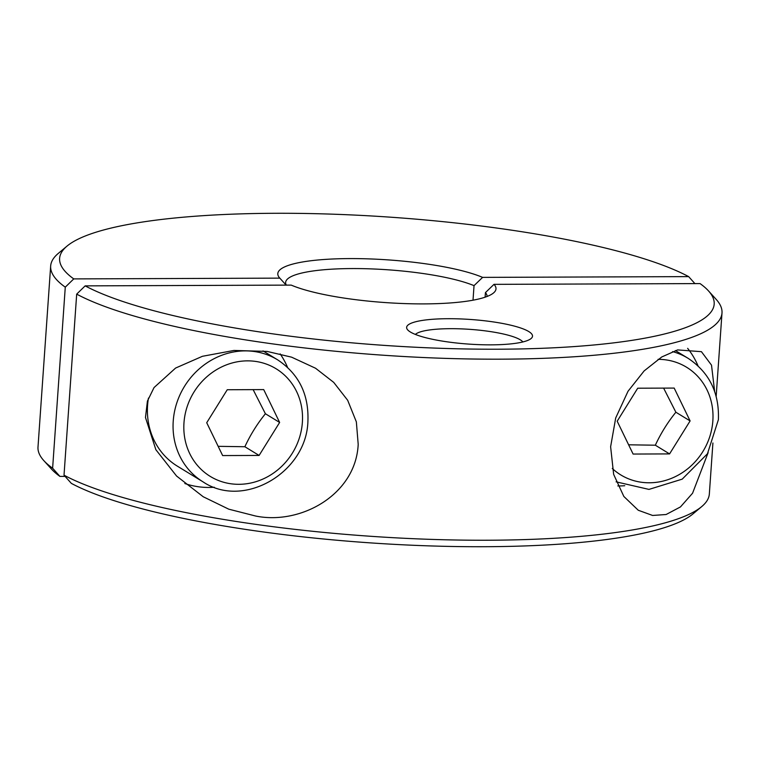 <?xml version="1.0" encoding="UTF-8"?>
<svg xmlns="http://www.w3.org/2000/svg" width="760" height="760" viewBox="0 0 760 760"><rect width="100%" height="100%" fill="white"/><g stroke="black" fill="none" stroke-linecap="round" stroke-linejoin="round"><path stroke-width="1.14" d="M218.158 446.329L244.872 446.737C250.344 434.901 257.184 423.909 265.401 413.744L253.137 389.633M148.457 398.078A71.506 65.626 121.4 0 0 147.573 405.403A71.506 65.626 121.4 0 0 177.375 466.165L203.024 481.849C243.57 509.323 306.584 472.549 307.914 421.211C308.94 394.402 298.841 373.939 277.618 359.831A71.506 65.626 121.4 0 0 173.232 421.087A71.506 65.626 121.4 0 0 203.024 481.849M259.103 455.44L222.642 455.572L206.72 422.721L227.249 389.737L263.71 389.595L279.632 422.446L259.103 455.44L244.872 446.737M279.632 422.446L265.401 413.744M628.634 444.799L655.338 445.208C660.811 433.38 667.65 422.38 675.868 412.224L663.613 388.113M669.569 453.91L633.108 454.052L617.186 421.202L637.716 388.208L674.177 388.075L690.108 420.926L669.569 453.91L655.338 445.208M690.108 420.926L675.868 412.224M487.036 296.495A100.947 19.741 -176 0 0 485.431 292.609L494 284.354L700.055 283.584A328.073 64.163 -176 0 1 708.5 290.909A328.073 64.163 -176 0 1 498.075 349.21A328.073 64.163 -176 0 1 85.158 285.874L76.684 294.13L64.02 475.18L71.345 483.379A328.073 64.163 -176 0 0 484.262 546.716A328.073 64.163 -176 0 0 692.911 513.95L701.679 506.616A336.49 65.806 -176 0 1 487.683 540.236A336.49 65.806 -176 0 1 64.02 475.18M708.5 290.909L716.176 299.383A336.49 65.806 -176 0 1 722 312.949A336.49 65.806 -176 0 1 500.346 359.176A336.49 65.806 -176 0 1 76.684 294.13M494 284.354A109.354 21.384 -176 0 1 493.506 292.97A109.354 21.384 -176 0 1 423.956 303.895A109.354 21.384 -176 0 1 291.213 285.104L85.158 285.874M485.431 292.609L485.108 297.188M358.197 444.353C355.784 494.845 300.533 525.188 255.655 516.031L228.75 509.171L203.205 496.745L176.557 476.016L155.857 449.692L145.474 417.477L147.421 401.099L154.042 387.562L175.607 368.049L202.426 356.298L234.004 350.436L267.168 351.433L291.612 357.172L315.552 368.239L333.697 382.365L347.681 400.292L356.354 421.866L358.197 444.353M415.378 334.428A54.682 10.697 -176 0 1 450.462 328.681A54.682 10.697 -176 0 1 522.861 341.943M490.941 344.85A63.089 12.341 -176 0 1 407.721 329.925A63.089 12.341 -176 0 1 448.191 318.706A63.089 12.341 -176 0 1 511.043 325.261A63.089 12.341 -176 0 1 531.069 338.551A63.089 12.341 -176 0 1 490.941 344.85M184.832 483.531A84.122 77.206 121.4 0 0 208.914 487.454A84.122 77.206 121.4 0 0 214.282 487.245M708.139 452.627L692.569 493.221L680.466 506.92L666.121 514.51L652.612 515.461L638.267 510.255L623.846 496.461L613.653 474.373L610.622 446.737L615.704 417.952L628.026 391.257L644.128 370.918L661.751 356.972L677.635 349.913L701.433 351.68L711.512 365.161L714.628 391.381M617.813 485.925A84.122 77.206 121.4 0 0 619.39 485.934A84.122 77.206 121.4 0 0 624.748 485.726M698.022 365.864A84.122 77.206 121.4 0 0 687.639 348.337M287.555 367.394A84.122 77.206 121.4 0 0 280.165 353.894M712.908 442.994L709.336 494A336.49 65.806 -176 0 1 701.679 506.616M65.103 476.397L59.945 476.416L52.62 468.207L65.274 287.156A336.49 65.806 -176 0 1 50.663 266A336.49 65.806 -176 0 1 58.32 253.384L67.089 246.05A328.073 64.163 -176 0 1 275.738 213.284A328.073 64.163 -176 0 1 688.655 276.621L694.896 283.603M65.274 287.156L73.758 278.901A328.073 64.163 -176 0 1 67.089 246.05M286.349 285.123A100.947 19.741 -176 0 1 285.627 282.435A100.947 19.741 -176 0 1 352.127 268.565A100.947 19.741 -176 0 1 474.031 285.646L482.6 277.381L688.655 276.621M473.014 300.2L474.031 285.646M73.758 278.901L279.813 278.131A109.354 21.384 -176 0 1 279.709 278.027A109.354 21.384 -176 0 1 349.847 258.59A109.354 21.384 -176 0 1 482.6 277.381M52.62 468.207A336.49 65.806 -176 0 1 43.824 460.617A336.49 65.806 -176 0 1 38 447.051L50.663 266M59.945 476.416A328.073 64.163 -176 0 1 51.499 469.091L43.824 460.617M279.813 278.131L286.13 285.123M183.977 422.807A63.089 57.903 121.4 0 0 238.858 484.31A63.089 57.903 121.4 0 0 302.375 422.37A63.089 57.903 121.4 0 0 247.494 360.858A63.089 57.903 121.4 0 0 183.977 422.807M612.265 468.464A63.089 57.903 121.4 0 0 674.737 476.919A63.089 57.903 121.4 0 0 712.851 420.84A63.089 57.903 121.4 0 0 658.056 359.337M616.094 481.83L648.964 489.402L682.214 479.142L707.456 453.767L718.39 419.681C719.406 392.873 709.308 372.419 688.094 358.312A71.506 65.626 121.4 0 0 672.572 351.604M277.618 359.831L263.026 350.911M688.094 358.312L675.44 350.578M716.167 396.34L722 312.949"/></g></svg>

